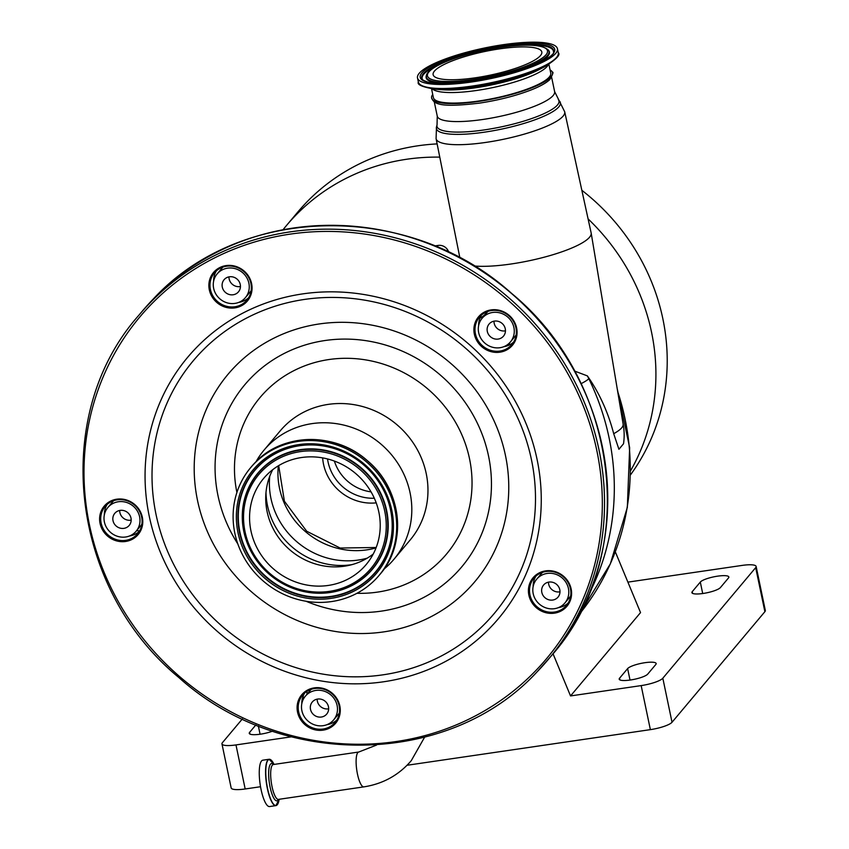 <?xml version="1.0" encoding="UTF-8"?>
<svg xmlns="http://www.w3.org/2000/svg" width="849" height="849" viewBox="0 0 849 849"><rect width="100%" height="100%" fill="white"/><g stroke="black" fill="none" stroke-linecap="round" stroke-linejoin="round"><path stroke-width="1.27" d="M277.05 804.969A23.422 6.113 -98.3 0 1 275.893 805.627L269.579 806.55A23.422 6.113 -98.3 0 1 261.057 789.474A23.422 6.113 -98.3 0 1 262.797 760.195L269.101 759.271A23.422 6.113 -98.3 0 1 270.396 759.568M613.7 433.69A59.016 12.884 168.2 0 0 623.134 424.118A59.016 12.884 168.2 0 0 623.124 424.065A59.027 59.027 0 0 1 623.516 443.783L618.932 449.291L613.7 433.69C608.404 413.336 600.201 394.891 589.089 378.367L587.37 375.895A55.334 52.033 40 0 1 588.824 378.686A252.694 237.603 40 0 1 609.104 437.935A252.694 237.603 40 0 1 588.962 594.077M551.648 77.386L554.62 91.596L564.712 111.803L591.137 232.881A66.806 14.582 168.2 0 1 591.169 233.029A66.806 14.582 168.2 0 1 511.13 263.986A66.806 14.582 168.2 0 1 473.986 265.96M574.486 371.034L587.37 375.895M550.088 69.926A61.754 13.478 168.2 0 1 552.328 72.133A61.754 13.478 168.2 0 1 478.549 101.445A61.754 13.478 168.2 0 1 431.557 97.37A61.754 13.478 168.2 0 1 432.735 94.441M548.921 64.365L550.746 73.099A59.95 13.085 168.2 0 1 478.953 100.978A59.95 13.085 168.2 0 1 433.393 97.614L431.568 88.88M471.821 81.96A71.475 15.6 -11.8 0 0 557.432 48.711A71.475 15.6 -11.8 0 0 503.117 44.7A71.475 15.6 -11.8 0 0 417.506 77.949A71.475 15.6 -11.8 0 0 471.821 81.96M475.313 77.8A55.514 12.119 -11.8 0 0 541.811 51.98A55.514 12.119 -11.8 0 0 499.626 48.86A55.514 12.119 -11.8 0 0 433.128 74.68A55.514 12.119 -11.8 0 0 475.313 77.8M272.731 469.677A66.954 62.953 -140 0 0 265.769 495.943A66.954 62.953 -140 0 0 348.546 565.466A66.954 62.953 -140 0 0 373.21 554.068M266.501 475.249A66.954 62.953 -140 0 0 263.625 478.433A66.954 62.953 -140 0 0 272.688 568.204A66.954 62.953 -140 0 0 363.298 567.726A66.954 62.953 -140 0 0 366.174 564.543A66.954 62.953 -140 0 0 357.111 474.771A66.954 62.953 -140 0 0 266.501 475.249M375.491 579.379A83.828 78.83 -140 0 0 379.089 575.399A83.828 78.83 -140 0 0 367.744 462.992A83.828 78.83 -140 0 0 254.307 463.596A83.828 78.83 -140 0 0 250.71 467.576A83.828 78.83 -140 0 0 262.054 579.984A83.828 78.83 -140 0 0 375.491 579.379M384.024 569.074A84.847 79.774 -140 0 0 390.36 563.258A84.847 79.774 -140 0 0 394 559.226A84.847 79.774 -140 0 0 382.517 445.46A84.847 79.774 -140 0 0 267.7 446.065A84.847 79.774 -140 0 0 264.06 450.097A84.847 79.774 -140 0 0 256.09 461.623M565.996 607.311A22.138 20.811 -140 0 0 564.511 577.097A22.138 20.811 -140 0 0 534 576.747A22.138 20.811 -140 0 0 535.496 606.961A22.138 20.811 -140 0 0 565.996 607.311M334.676 724.303A22.138 20.811 -140 0 0 333.19 694.079A22.138 20.811 -140 0 0 302.679 693.729A22.138 20.811 -140 0 0 304.175 723.942A22.138 20.811 -140 0 0 334.676 724.303M137.188 535.623A22.138 20.811 -140 0 0 135.702 505.399A22.138 20.811 -140 0 0 105.191 505.049A22.138 20.811 -140 0 0 106.687 535.263A22.138 20.811 -140 0 0 137.188 535.623M511.48 346.339A22.138 20.811 -140 0 0 509.984 316.115A22.138 20.811 -140 0 0 479.483 315.764A22.138 20.811 -140 0 0 480.98 345.978A22.138 20.811 -140 0 0 511.48 346.339M246.465 302.032A22.138 20.811 -140 0 0 244.968 271.807A22.138 20.811 -140 0 0 214.457 271.457A22.138 20.811 -140 0 0 215.954 301.671A22.138 20.811 -140 0 0 246.465 302.032M534.87 577.14A21.214 19.941 -140 0 0 533.957 578.148A21.214 19.941 -140 0 0 536.833 606.589A21.214 19.941 -140 0 0 565.54 606.441A21.214 19.941 -140 0 0 566.442 605.433A21.214 19.941 -140 0 0 563.577 576.991A21.214 19.941 -140 0 0 534.87 577.14M535.942 576.121A21.214 19.941 -140 0 0 533.14 586.606M558.249 607.693A21.214 19.941 -140 0 0 568.098 603.13M303.549 694.121A21.214 19.941 -140 0 0 302.637 695.129A21.214 19.941 -140 0 0 305.513 723.571A21.214 19.941 -140 0 0 334.209 723.422A21.214 19.941 -140 0 0 335.122 722.414A21.214 19.941 -140 0 0 332.256 693.973A21.214 19.941 -140 0 0 303.549 694.121M304.621 693.102A21.214 19.941 -140 0 0 301.82 703.598M326.929 724.685A21.214 19.941 -140 0 0 336.777 720.111M106.061 505.452A21.214 19.941 -140 0 0 105.149 506.45A21.214 19.941 -140 0 0 108.025 534.891A21.214 19.941 -140 0 0 136.731 534.743A21.214 19.941 -140 0 0 137.634 533.734A21.214 19.941 -140 0 0 134.768 505.293A21.214 19.941 -140 0 0 106.061 505.452M107.133 504.433A21.214 19.941 -140 0 0 104.331 514.918M129.441 536.006A21.214 19.941 -140 0 0 139.289 531.432M215.328 271.85A21.214 19.941 -140 0 0 214.426 272.858A21.214 19.941 -140 0 0 217.291 301.299A21.214 19.941 -140 0 0 245.998 301.151A21.214 19.941 -140 0 0 246.91 300.143A21.214 19.941 -140 0 0 244.034 271.701A21.214 19.941 -140 0 0 215.328 271.85M216.399 270.831A21.214 19.941 -140 0 0 213.608 281.327M238.718 302.414A21.214 19.941 -140 0 0 248.555 297.84M480.354 316.157A21.214 19.941 -140 0 0 479.441 317.165A21.214 19.941 -140 0 0 482.306 345.607A21.214 19.941 -140 0 0 511.013 345.458A21.214 19.941 -140 0 0 511.926 344.45A21.214 19.941 -140 0 0 509.05 316.008A21.214 19.941 -140 0 0 480.354 316.157M481.425 315.138A21.214 19.941 -140 0 0 478.624 325.634M503.733 346.721A21.214 19.941 -140 0 0 513.581 342.147M376.203 502.863A47.204 44.381 40 0 1 323.511 464.148A47.204 44.381 40 0 1 322.652 457.887M564.935 602.928A18.445 17.341 -140 0 0 568.427 588.484A18.445 17.341 -140 0 0 554.938 574.009A18.445 17.341 -140 0 0 536.685 579.209A18.445 17.341 -140 0 0 533.193 593.653A18.445 17.341 -140 0 0 546.682 608.117A18.445 17.341 -140 0 0 564.935 602.928L569.573 597.399A18.445 17.341 -140 0 0 570.698 595.902M542.607 572.322A18.445 17.341 -140 0 0 541.333 573.68L536.685 579.209M559.799 589.758A9.403 8.84 -140 0 0 552.911 582.372A9.403 8.84 -140 0 0 543.604 585.014A9.403 8.84 -140 0 0 541.821 592.379A9.403 8.84 -140 0 0 548.709 599.765A9.403 8.84 -140 0 0 558.016 597.123A9.403 8.84 -140 0 0 559.799 589.758M548.496 582.159A9.403 8.84 -140 0 0 548.687 584.208A9.403 8.84 -140 0 0 559.99 591.806M104.385 521.955A18.445 17.341 -140 0 0 117.873 536.43A18.445 17.341 -140 0 0 136.127 531.241A18.445 17.341 -140 0 0 139.618 516.797A18.445 17.341 -140 0 0 126.119 502.321A18.445 17.341 -140 0 0 107.876 507.511A18.445 17.341 -140 0 0 104.385 521.955M136.127 531.241L140.764 525.711A18.445 17.341 -140 0 0 141.879 524.215M130.979 518.06A9.403 8.84 -140 0 0 124.103 510.673A9.403 8.84 -140 0 0 114.795 513.327A9.403 8.84 -140 0 0 113.013 520.692A9.403 8.84 -140 0 0 119.9 528.067A9.403 8.84 -140 0 0 129.207 525.425A9.403 8.84 -140 0 0 130.979 518.06M119.688 510.461A9.403 8.84 -140 0 0 119.879 512.52A9.403 8.84 -140 0 0 131.181 520.108M213.651 288.363A18.445 17.341 -140 0 0 227.139 302.838A18.445 17.341 -140 0 0 245.393 297.638A18.445 17.341 -140 0 0 248.884 283.205A18.445 17.341 -140 0 0 235.396 268.73A18.445 17.341 -140 0 0 217.142 273.919A18.445 17.341 -140 0 0 213.651 288.363M245.393 297.638L250.041 292.109A18.445 17.341 -140 0 0 251.155 290.623M240.256 284.468A9.403 8.84 -140 0 0 233.369 277.082A9.403 8.84 -140 0 0 224.062 279.735A9.403 8.84 -140 0 0 222.289 287.1A9.403 8.84 -140 0 0 229.166 294.476A9.403 8.84 -140 0 0 238.473 291.833A9.403 8.84 -140 0 0 240.256 284.468M228.954 276.87A9.403 8.84 -140 0 0 229.145 278.928A9.403 8.84 -140 0 0 240.447 286.516M337.106 705.477A18.445 17.341 -140 0 0 323.607 691.001A18.445 17.341 -140 0 0 305.364 696.191A18.445 17.341 -140 0 0 301.873 710.634A18.445 17.341 -140 0 0 315.361 725.11A18.445 17.341 -140 0 0 333.615 719.92A18.445 17.341 -140 0 0 337.106 705.477M311.286 689.303A18.445 17.341 -140 0 0 310.002 690.661L305.364 696.191M328.467 706.739A9.403 8.84 -140 0 0 321.591 699.353A9.403 8.84 -140 0 0 312.283 702.006A9.403 8.84 -140 0 0 310.501 709.371A9.403 8.84 -140 0 0 317.388 716.747A9.403 8.84 -140 0 0 326.685 714.105A9.403 8.84 -140 0 0 328.467 706.739M317.176 699.141A9.403 8.84 -140 0 0 317.367 701.2A9.403 8.84 -140 0 0 328.659 708.788M306.86 691.415A22.138 20.811 40 0 1 307.009 694.238M136.54 530.742A22.138 20.811 40 0 1 139.597 530.912M243.461 301.055A210.265 197.711 40 0 1 246.03 299.718M479.95 318.12A22.138 20.811 -140 0 0 485.257 314.236L487.602 311.827A18.445 17.341 -140 0 0 486.806 312.697L482.168 318.226A18.445 17.341 -140 0 0 478.677 332.67A18.445 17.341 -140 0 0 492.165 347.145A18.445 17.341 -140 0 0 510.408 341.956A18.445 17.341 -140 0 0 513.91 327.512A18.445 17.341 -140 0 0 500.411 313.037A18.445 17.341 -140 0 0 482.168 318.226M509.198 343.251A22.138 20.811 -140 0 0 508.01 345.554M505.272 328.775A9.403 8.84 -140 0 0 498.395 321.389A9.403 8.84 -140 0 0 489.088 324.042A9.403 8.84 -140 0 0 487.305 331.407A9.403 8.84 -140 0 0 494.182 338.783A9.403 8.84 -140 0 0 503.489 336.14A9.403 8.84 -140 0 0 505.272 328.775M493.98 321.177A9.403 8.84 -140 0 0 494.171 323.236A9.403 8.84 -140 0 0 505.463 330.823M509.708 342.741L508.551 345.331M516.16 334.984L510.408 341.956M482.253 314.194L487.634 311.403M242.347 718.954L222.406 742.695A18.445 4.022 -11.8 0 0 221.96 743.894A18.445 4.022 -11.8 0 0 235.98 744.923L291.313 736.826M235.98 744.923L245.181 788.976L260.537 786.726M407.064 765.267L650.366 729.641L641.165 685.599A18.445 4.022 -11.8 0 0 662.825 678.213L755.684 567.631A18.445 4.022 -11.8 0 0 756.13 566.442A18.445 4.022 -11.8 0 0 742.111 565.413L627.889 582.127M615.323 551.85L640.539 612.596L570.539 695.936L641.165 685.599M570.539 695.936L553.039 653.772M619.547 678.224A14.751 3.226 -11.8 0 0 619.197 679.179A14.751 3.226 -11.8 0 0 630.414 680.007A14.751 3.226 -11.8 0 0 647.734 674.095L655.81 664.48A14.751 3.226 -11.8 0 0 656.16 663.525A14.751 3.226 -11.8 0 0 643.022 663.005A14.751 3.226 -11.8 0 0 627.623 668.609L619.547 678.224L619.908 679.911M692.232 591.689A14.751 3.226 -11.8 0 0 691.882 592.634A14.751 3.226 -11.8 0 0 703.089 593.472A14.751 3.226 -11.8 0 0 720.419 587.561L728.495 577.946A14.751 3.226 -11.8 0 0 728.845 576.991A14.751 3.226 -11.8 0 0 715.696 576.471A14.751 3.226 -11.8 0 0 700.308 582.074L692.232 591.689L692.582 593.377M255.857 724.94L249.595 732.39A14.751 3.226 -11.8 0 0 249.245 733.345A14.751 3.226 -11.8 0 0 260.463 734.173A14.751 3.226 -11.8 0 0 272.508 731.18M662.825 678.213L672.026 722.255L764.885 611.683L755.684 567.631M756.13 566.442L765.331 610.495A18.445 4.022 168.2 0 1 764.885 611.683M672.026 722.255A18.445 4.022 168.2 0 1 650.366 729.641M245.181 788.976A18.445 4.022 168.2 0 1 231.161 787.936L221.96 743.894M434.582 245.955L438.233 245.414A9.222 8.67 40 0 1 448.707 252.238M630.52 470.866A212.112 199.451 -140 0 0 651.544 332.214A212.112 199.451 -140 0 0 588.092 218.893M439.771 157.129A212.112 199.451 -140 0 0 286.527 225.463A212.112 199.451 -140 0 0 283.046 229.729M630.446 474.931A212.112 199.451 -140 0 0 662.846 318.746A212.112 199.451 -140 0 0 581.852 190.293M437.139 143.905A212.112 199.451 -140 0 0 297.829 211.995L286.527 225.463M424.585 737.24L411.256 760.683C398.807 775.148 383.005 783.871 363.871 786.874A17.617 4.595 -98.3 0 1 357.461 774.033A17.617 4.595 -98.3 0 1 357.8 752.617A17.617 4.595 -98.3 0 1 358.766 752.012L273.208 764.546M363.871 786.874L278.43 799.387A17.617 4.595 -98.3 0 1 272.02 786.545A17.617 4.595 -98.3 0 1 273.325 764.524M278.483 799.376A18.827 4.914 -98.3 0 1 270.099 787.108A18.827 4.914 -98.3 0 1 268.963 768.653A18.827 4.914 -98.3 0 1 273.389 764.514M267.562 788.498A23.305 6.081 -98.3 0 1 266.66 763.134A23.305 6.081 -98.3 0 1 274.047 764.418L269.101 759.271A23.422 6.113 -98.3 0 0 267.371 788.551A23.422 6.113 -98.3 0 0 275.893 805.627L279.151 799.28A23.305 6.081 -98.3 0 1 267.562 788.498M617.17 388.471L629.65 447.71L627.337 507.384L610.325 563.906L579.644 613.838A252.694 237.603 -140 0 0 617.669 391.463M581.024 383.695A11.069 1.613 -25.9 0 0 588.824 378.686L589.089 378.367M564.712 111.803A65.702 14.348 168.2 0 1 486.031 142.388A65.702 14.348 168.2 0 1 436.089 138.674L459.893 257.894M559.714 101.296A63.335 13.828 168.2 0 1 484.535 132.157A63.335 13.828 168.2 0 1 436.471 127.042L436.089 138.674M558.313 99.545A62.317 13.605 168.2 0 1 484.344 129.908A62.317 13.605 168.2 0 1 437.044 124.877L436.471 127.042M554.62 91.596A59.95 13.085 168.2 0 1 482.816 119.476A59.95 13.085 168.2 0 1 437.256 116.111L437.044 124.877M432.385 88.986A59.95 13.085 -11.8 0 0 476.745 90.45A59.95 13.085 -11.8 0 0 548.221 64.789M544.962 66.583A70.499 15.388 -11.8 0 1 473.158 87.065A70.499 15.388 -11.8 0 1 436.089 89.325L442.732 89.771A62.37 13.616 -11.8 0 0 475.525 87.776A62.37 13.616 -11.8 0 0 539.051 69.65L544.962 66.583C556.339 59.303 560.775 54.697 558.281 52.744L557.432 48.711M436.089 89.325C422.76 87.214 416.838 84.762 418.355 81.982A71.475 15.6 -11.8 0 0 472.67 85.993A71.475 15.6 -11.8 0 0 558.281 52.744M472.426 81.239A68.716 15.006 -11.8 0 0 553.102 53.72A68.716 15.006 -11.8 0 0 502.512 45.421A68.716 15.006 -11.8 0 0 421.847 72.94A68.716 15.006 -11.8 0 0 472.426 81.239M553.569 51.842A67.358 14.709 -11.8 0 0 502.396 46.631A67.358 14.709 -11.8 0 0 422.303 79.265C423.81 80.029 420.128 79.254 427.716 82.066C437.129 84.348 452.061 84.062 472.511 81.186C513.38 76.559 557.549 56.384 553.569 51.842M553.474 52.182A67.05 14.645 -11.8 0 0 525.51 45.135M445.322 61.892A67.05 14.645 -11.8 0 0 422.515 79.541M426.304 75.678A62.677 13.69 -11.8 0 0 473.933 80.528A62.677 13.69 -11.8 0 0 548.465 50.155C542.214 44.488 526.38 43.532 500.974 47.3C465.634 52.521 427.875 65.596 426.304 75.678L426.156 76.399A62.975 13.754 -11.8 0 0 449.025 83.478M530.763 66.402A62.975 13.754 -11.8 0 0 548.889 50.76L548.465 50.155M474.05 79.318A61.319 13.393 -11.8 0 0 546.045 54.75A61.319 13.393 -11.8 0 0 500.899 47.342A61.319 13.393 -11.8 0 0 428.904 71.91A61.319 13.393 -11.8 0 0 474.05 79.318M278.323 465.836A75.625 71.104 -140 0 0 376.033 547.902M269.738 476.3A75.625 71.104 -140 0 0 367.203 558.164M266.002 492.367A72.526 68.196 -140 0 0 352.027 564.617M367.766 571.993A73.131 68.769 -140 0 0 362.831 472.15A73.131 68.769 -140 0 0 262.033 470.983A73.131 68.769 -140 0 0 266.968 570.825A73.131 68.769 -140 0 0 367.766 571.993M368.954 572.704A74.5 70.053 -140 0 0 363.924 470.993A74.5 70.053 -140 0 0 261.248 469.805A74.5 70.053 -140 0 0 266.268 571.504A74.5 70.053 -140 0 0 368.954 572.704M369.304 572.714A74.776 70.308 -140 0 0 364.253 470.633A74.776 70.308 -140 0 0 261.195 469.433A74.776 70.308 -140 0 0 266.236 571.526A74.776 70.308 -140 0 0 369.304 572.714M372.255 575.537A78.861 74.16 -140 0 0 366.938 467.873A78.861 74.16 -140 0 0 258.234 466.61A78.861 74.16 -140 0 0 263.561 574.285A78.861 74.16 -140 0 0 372.255 575.537M257.884 466.589A79.148 74.415 -140 0 0 263.222 574.646A79.148 74.415 -140 0 0 372.308 575.909A79.148 74.415 -140 0 0 366.97 467.852A79.148 74.415 -140 0 0 257.884 466.589M256.706 465.889A80.506 75.699 -140 0 0 262.129 575.802A80.506 75.699 -140 0 0 373.093 577.087A80.506 75.699 -140 0 0 367.67 467.173A80.506 75.699 -140 0 0 256.706 465.889M251.612 466.494L255.22 462.503C282.823 432.629 335.472 431.854 367.479 460.774C401.715 488.939 407.722 543.042 380.002 574.327A83.828 78.83 -140 0 0 368.657 461.92A83.828 78.83 -140 0 0 255.209 462.514A83.828 78.83 -140 0 0 251.612 466.494L250.71 467.576M394 559.226L410.152 539.996A84.847 79.774 -140 0 0 398.669 426.23A84.847 79.774 -140 0 0 283.853 426.835A84.847 79.774 -140 0 0 280.212 430.868L264.06 450.097M356.962 593.292A121.736 114.466 -140 0 0 441.257 559.884A121.736 114.466 -140 0 0 433.043 393.692A121.736 114.466 -140 0 0 265.259 391.75A121.736 114.466 -140 0 0 236.903 492.462M306.075 601.272A141.634 133.176 -140 0 0 455.637 573.627A141.634 133.176 -140 0 0 446.086 380.267A141.634 133.176 -140 0 0 250.88 378.007A141.634 133.176 -140 0 0 237.837 543.954M234.961 366.609A161.193 151.568 -140 0 0 245.839 586.67A161.193 151.568 -140 0 0 468.001 589.248A161.193 151.568 -140 0 0 457.133 369.188A161.193 151.568 -140 0 0 234.961 366.609M201.712 351.422A196.501 184.764 -140 0 0 214.967 619.696A196.501 184.764 -140 0 0 485.798 622.837A196.501 184.764 -140 0 0 472.543 354.564A196.501 184.764 -140 0 0 201.712 351.422M489.915 628.048A203.017 190.898 -140 0 0 476.225 350.87A203.017 190.898 -140 0 0 196.406 347.623A203.017 190.898 -140 0 0 210.106 624.8A203.017 190.898 -140 0 0 489.915 628.048M535.157 671.262A265.599 249.744 -140 0 0 517.243 308.654A265.599 249.744 -140 0 0 151.175 304.409A265.599 249.744 -140 0 0 169.089 667.017A265.599 249.744 -140 0 0 535.157 671.262M536.886 672.058A267.446 251.474 -140 0 0 548.369 659.355A267.446 251.474 -140 0 0 512.17 300.748A267.446 251.474 -140 0 0 150.241 302.647A267.446 251.474 -140 0 0 138.769 315.35C50.409 415.012 69.544 587.582 178.799 677.481C280.987 769.788 448.919 767.284 536.886 672.068L551.595 655.513A267.446 251.474 -140 0 0 515.407 296.906A267.446 251.474 -140 0 0 153.467 298.806A267.446 251.474 -140 0 0 141.995 311.509L138.769 315.35M327.534 458.938A44.074 41.442 -140 0 0 328.043 461.888A44.074 41.442 -140 0 0 374.324 498.236M371.045 491.858A42.535 39.999 40 0 1 334.379 461.071M302.838 696.923A241.625 227.192 -140 0 0 304.409 697.443M487.517 311.541L485.257 314.236M436.959 246.942L438.233 245.414M260.07 734.226L258.34 725.948M249.956 734.077L249.595 732.39M702.696 593.525L700.308 582.074M630.022 680.06L627.623 668.609M358.766 752.012L376.585 745.051M623.134 424.118L591.169 233.029M552.328 72.133C553.686 71.815 552.837 74.298 549.802 79.594C546.109 83.085 539.731 86.598 530.646 90.132C515.449 95.926 498.331 100.267 479.292 103.154C442.976 107.409 433.446 105.053 431.557 97.37M418.355 81.982L417.506 77.949M278.684 465.613L284.394 501.218L306.701 531.251L340.131 548.029L376.192 547.499M380.002 574.327L379.089 575.399M141.995 311.509L153.478 298.795C241.434 203.58 409.377 201.075 511.565 293.372C620.821 383.27 639.955 555.84 551.595 655.513M434.285 101.901L437.256 116.111M107.876 507.511L113.607 500.687M217.142 273.919L222.873 267.095M132.975 535.114L132.709 534.297M339.335 713.096L333.615 719.92"/></g></svg>

